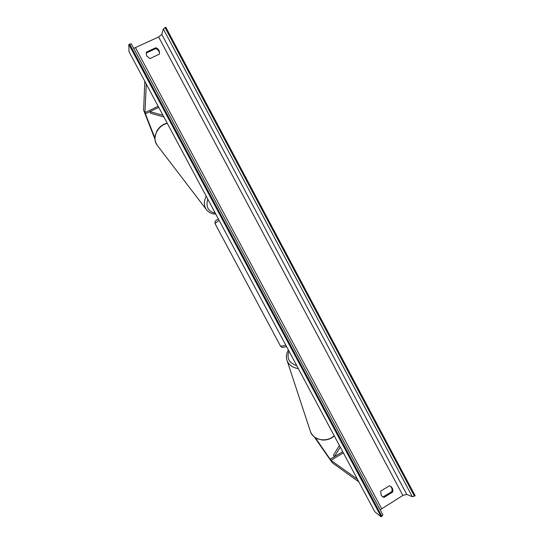 <?xml version="1.0" encoding="UTF-8"?>
<svg xmlns="http://www.w3.org/2000/svg" width="544" height="544" viewBox="0 0 544 544"><rect width="100%" height="100%" fill="white"/><g stroke="black" fill="none" stroke-linecap="round" stroke-linejoin="round"><path stroke-width="0.82" d="M314.439 437.118L332.2 462.692L358.85 481.882M315.377 437.791L330.936 460.319L357.408 479.189M154.884 137.904L144.942 112.635L146.295 84.041M154.918 139.121L143.63 110.187L144.806 81.253M146.458 52.122L146.207 53.448L146.805 56.018L149.92 58.609L159.283 54.196L159.508 53.115C159.555 50.531 158.324 48.736 155.829 47.722L146.458 52.122L146.207 53.87M381.086 495.04L380.698 491.13L389.368 485.812L390.708 486.397C392.571 487.784 393.237 489.668 392.7 492.055L384.037 497.386L382.52 496.686L381.086 495.04M390.3 486.159C391.877 487.574 392.414 489.362 391.904 491.524L383.262 496.835L382.153 496.393M129.003 51.673L374.796 511.734L381.16 516.8L128.84 44.397L129.003 51.673M159.453 53.536C159.31 51.143 158.08 49.49 155.768 48.579L146.418 52.965M133.715 48.375L158.63 36.978L161.779 34.401L163.316 28.961L165.791 27.2L415.16 495.734L412.345 496.726L406.756 494.408L402.88 495.448L380.113 509.789M128.84 44.397L131.288 43.833L382.901 515.012L381.16 516.8M392.7 492.055L391.904 491.524M384.037 497.386L383.262 496.835M155.829 47.722L155.768 48.579M330.072 459.279L342.734 451.724L334.397 456.702L340.279 447.114M334.397 456.702L333.499 455.206L339.361 445.4M162.962 115.233L149.886 111.649L158.753 107.358L145.296 113.873M149.886 111.649L150.64 113.24L163.9 116.994M330.936 460.319L343.366 452.894M144.942 112.635L158.154 106.236M280.636 346.331L285.838 345.229M219.116 220.334L214.955 223.448M286.572 346.596L283.472 347.283M215.805 220.66L218.3 218.81M310.311 431.168L310.502 431.739C312.868 439.198 324.108 442.347 331.799 437.526L334.213 435.771M288.973 351.091C286.477 358.136 289.068 362.991 296.759 365.663M298.33 368.601C292.631 367.69 288.884 365.01 287.082 360.57C285.899 356.986 286.334 353.471 288.402 350.016M158.63 36.978L402.88 495.448M135.531 47.763L381.575 508.599M165.022 27.56L414.453 496.169M129.622 44.03L381.881 516.351M161.779 34.401L406.756 494.408M163.316 28.961L412.345 496.726M157.386 145.5L157.066 145.078C152.354 139.08 156.135 128.132 164.417 124.331L167.246 123.25M206.196 196.153C203.748 201.266 203.782 205.714 206.298 209.501L157.066 145.078C155.237 141.909 154.571 138.856 155.074 135.932L156.958 130.805C158.712 127.901 161.112 125.684 164.166 124.141L167.124 123.032M215.261 213.119C208.1 211.514 205.605 206.842 207.774 199.111M286.586 346.63L282.254 347.487L280.663 346.378L214.941 223.421L215.22 221.143L218.294 218.797M334.315 435.955L331.799 437.791C328.916 439.45 325.822 440.205 322.51 440.055L317.288 438.818C314.174 437.322 311.909 434.962 310.502 431.739L287.082 360.57M131.288 43.833L382.901 515.012M215.778 214.098C211.738 213.989 208.583 212.452 206.298 209.501"/></g></svg>
